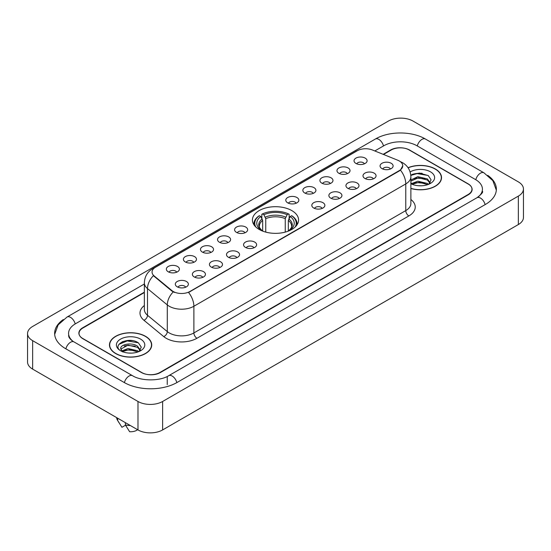 <?xml version="1.0" encoding="UTF-8"?>
<svg xmlns="http://www.w3.org/2000/svg" width="551" height="551" viewBox="0 0 551 551"><rect width="100%" height="100%" fill="white"/><g stroke="black" fill="none" stroke-linecap="round" stroke-linejoin="round"><path stroke-width="0.83" d="M291.823 210.599A23.087 13.327 0 0 0 266.663 207.706A23.087 13.327 0 0 0 252.413 220.021A23.087 13.327 0 0 0 259.177 229.443A23.087 13.327 0 0 0 284.337 232.336A23.087 13.327 0 0 0 298.587 220.021A23.087 13.327 0 0 0 291.823 210.599M338.886 173.289A6.536 3.774 180 0 1 337.584 172.222A6.536 3.774 180 0 1 339.753 167.538A6.536 3.774 180 0 1 348.122 167.959A6.536 3.774 180 0 1 349.417 172.222A6.536 3.774 180 0 1 338.886 173.289M347.33 173.682A3.919 2.266 0 0 0 346.276 172.58A3.919 2.266 0 0 0 342.412 172.008A3.919 2.266 0 0 0 339.678 173.682M321.818 183.146A6.536 3.774 180 0 1 320.524 182.078A6.536 3.774 180 0 1 322.686 177.388A6.536 3.774 180 0 1 331.061 177.808A6.536 3.774 180 0 1 332.356 182.078A6.536 3.774 180 0 1 321.818 183.146M330.263 183.531A3.919 2.266 0 0 0 329.216 182.429A3.919 2.266 0 0 0 325.352 181.858A3.919 2.266 0 0 0 322.617 183.531M304.758 192.995A6.536 3.774 180 0 1 303.463 191.927A6.536 3.774 180 0 1 305.626 187.237A6.536 3.774 180 0 1 314.001 187.657A6.536 3.774 180 0 1 315.296 191.927A6.536 3.774 180 0 1 304.758 192.995M313.202 193.387A3.919 2.266 0 0 0 312.148 192.285A3.919 2.266 0 0 0 308.291 191.707A3.919 2.266 0 0 0 305.557 193.387M287.698 202.844A6.536 3.774 180 0 1 286.403 201.776A6.536 3.774 180 0 1 288.566 197.086A6.536 3.774 180 0 1 296.934 197.513A6.536 3.774 180 0 1 298.236 201.776A6.536 3.774 180 0 1 287.698 202.844M296.142 203.236A3.919 2.266 0 0 0 295.088 202.134A3.919 2.266 0 0 0 291.224 201.563A3.919 2.266 0 0 0 288.49 203.236M236.51 232.398A6.536 3.774 180 0 1 235.215 231.33A6.536 3.774 180 0 1 237.378 226.64A6.536 3.774 180 0 1 245.746 227.06A6.536 3.774 180 0 1 247.048 231.33A6.536 3.774 180 0 1 236.51 232.398M244.954 232.791A3.919 2.266 0 0 0 243.9 231.689A3.919 2.266 0 0 0 240.036 231.11A3.919 2.266 0 0 0 237.302 232.791M219.45 242.247A6.536 3.774 180 0 1 218.148 241.18A6.536 3.774 180 0 1 220.317 236.496A6.536 3.774 180 0 1 228.686 236.916A6.536 3.774 180 0 1 229.981 241.18A6.536 3.774 180 0 1 219.45 242.247M227.894 242.64A3.919 2.266 0 0 0 226.84 241.538A3.919 2.266 0 0 0 222.976 240.966A3.919 2.266 0 0 0 220.242 242.64M202.382 252.096A6.536 3.774 180 0 1 201.087 251.029A6.536 3.774 180 0 1 203.25 246.345A6.536 3.774 180 0 1 211.625 246.765A6.536 3.774 180 0 1 212.92 251.029A6.536 3.774 180 0 1 202.382 252.096M210.826 252.489A3.919 2.266 0 0 0 209.773 251.387A3.919 2.266 0 0 0 205.916 250.815A3.919 2.266 0 0 0 203.181 252.489M185.322 261.952A6.536 3.774 180 0 1 184.027 260.885A6.536 3.774 180 0 1 186.19 256.194A6.536 3.774 180 0 1 194.558 256.614A6.536 3.774 180 0 1 195.86 260.885A6.536 3.774 180 0 1 185.322 261.952M193.766 262.338A3.919 2.266 0 0 0 192.712 261.236A3.919 2.266 0 0 0 188.848 260.664A3.919 2.266 0 0 0 186.114 262.338M168.262 271.801A6.536 3.774 180 0 1 166.96 270.734A6.536 3.774 180 0 1 169.129 266.043A6.536 3.774 180 0 1 177.498 266.464A6.536 3.774 180 0 1 178.793 270.734A6.536 3.774 180 0 1 168.262 271.801M176.706 272.194A3.919 2.266 0 0 0 175.652 271.092A3.919 2.266 0 0 0 171.788 270.513A3.919 2.266 0 0 0 169.054 272.194M355.946 163.44A6.536 3.774 180 0 1 354.651 162.373A6.536 3.774 180 0 1 356.814 157.682A6.536 3.774 180 0 1 365.182 158.109A6.536 3.774 180 0 1 366.484 162.373A6.536 3.774 180 0 1 355.946 163.44M364.39 163.833A3.919 2.266 0 0 0 363.336 162.731A3.919 2.266 0 0 0 359.472 162.159A3.919 2.266 0 0 0 356.745 163.833M364.907 178.469A6.536 3.774 180 0 1 363.612 177.401A6.536 3.774 180 0 1 365.774 172.711A6.536 3.774 180 0 1 374.15 173.131A6.536 3.774 180 0 1 375.445 177.401A6.536 3.774 180 0 1 364.907 178.469M373.351 178.855A3.919 2.266 0 0 0 372.297 177.753A3.919 2.266 0 0 0 368.44 177.181A3.919 2.266 0 0 0 365.706 178.855M347.846 188.318A6.536 3.774 180 0 1 346.551 187.25A6.536 3.774 180 0 1 348.714 182.56A6.536 3.774 180 0 1 357.082 182.98A6.536 3.774 180 0 1 358.384 187.25A6.536 3.774 180 0 1 347.846 188.318M356.29 188.711A3.919 2.266 0 0 0 355.237 187.609A3.919 2.266 0 0 0 351.373 187.03A3.919 2.266 0 0 0 348.638 188.711M330.786 198.167A6.536 3.774 180 0 1 329.484 197.1A6.536 3.774 180 0 1 331.654 192.416A6.536 3.774 180 0 1 340.022 192.836A6.536 3.774 180 0 1 341.317 197.1A6.536 3.774 180 0 1 330.786 198.167M339.23 198.56A3.919 2.266 0 0 0 338.176 197.458A3.919 2.266 0 0 0 334.312 196.886A3.919 2.266 0 0 0 331.578 198.56M313.719 208.016A6.536 3.774 180 0 1 312.424 206.949A6.536 3.774 180 0 1 314.587 202.265A6.536 3.774 180 0 1 322.962 202.685A6.536 3.774 180 0 1 324.257 206.949A6.536 3.774 180 0 1 313.719 208.016M322.163 208.409A3.919 2.266 0 0 0 321.116 207.307A3.919 2.266 0 0 0 317.252 206.735A3.919 2.266 0 0 0 314.518 208.409M245.47 247.42A6.536 3.774 180 0 1 244.176 246.352A6.536 3.774 180 0 1 246.338 241.669A6.536 3.774 180 0 1 254.714 242.089A6.536 3.774 180 0 1 256.008 246.352A6.536 3.774 180 0 1 245.47 247.42M253.915 247.812A3.919 2.266 0 0 0 252.861 246.71A3.919 2.266 0 0 0 249.004 246.139A3.919 2.266 0 0 0 246.269 247.812M228.41 257.276A6.536 3.774 180 0 1 227.115 256.208A6.536 3.774 180 0 1 229.278 251.518A6.536 3.774 180 0 1 237.646 251.938A6.536 3.774 180 0 1 238.948 256.208A6.536 3.774 180 0 1 228.41 257.276M236.854 257.661A3.919 2.266 0 0 0 235.8 256.559A3.919 2.266 0 0 0 231.937 255.988A3.919 2.266 0 0 0 229.202 257.661M211.35 267.125A6.536 3.774 180 0 1 210.048 266.057A6.536 3.774 180 0 1 212.211 261.367A6.536 3.774 180 0 1 220.586 261.787A6.536 3.774 180 0 1 221.881 266.057A6.536 3.774 180 0 1 211.35 267.125M219.787 267.517A3.919 2.266 0 0 0 218.74 266.415A3.919 2.266 0 0 0 214.876 265.837A3.919 2.266 0 0 0 212.142 267.517M194.283 276.974A6.536 3.774 180 0 1 192.988 275.906A6.536 3.774 180 0 1 195.15 271.223A6.536 3.774 180 0 1 203.526 271.643A6.536 3.774 180 0 1 204.82 275.906A6.536 3.774 180 0 1 194.283 276.974M202.727 277.367A3.919 2.266 0 0 0 201.673 276.265A3.919 2.266 0 0 0 197.816 275.693A3.919 2.266 0 0 0 195.082 277.367M177.222 286.823A6.536 3.774 180 0 1 175.927 285.762A6.536 3.774 180 0 1 178.09 281.072A6.536 3.774 180 0 1 186.458 281.492A6.536 3.774 180 0 1 187.76 285.762A6.536 3.774 180 0 1 177.222 286.823M185.666 287.216A3.919 2.266 0 0 0 184.613 286.114A3.919 2.266 0 0 0 180.749 285.542A3.919 2.266 0 0 0 178.014 287.216M381.974 168.613A6.536 3.774 180 0 1 380.672 167.545A6.536 3.774 180 0 1 382.842 162.862A6.536 3.774 180 0 1 391.21 163.282A6.536 3.774 180 0 1 392.505 167.545A6.536 3.774 180 0 1 381.974 168.613M390.418 169.005A3.919 2.266 0 0 0 389.364 167.903A3.919 2.266 0 0 0 385.5 167.332A3.919 2.266 0 0 0 382.766 169.005M397.739 160.224A11.757 6.791 180 0 1 399.31 160.988A11.757 6.791 180 0 1 402.753 165.789A11.757 6.791 180 0 1 399.31 170.59L189.881 291.5A11.757 6.791 180 0 1 171.933 290.597L154.177 275.955A11.757 6.791 180 0 1 152.048 272.063A11.757 6.791 180 0 1 155.492 267.256L357.317 150.733A11.757 6.791 180 0 1 372.38 149.975L397.739 160.224M144.355 292.54L82.857 328.045A13.066 7.542 0 0 0 79.027 333.376A13.066 7.542 0 0 0 82.857 338.713L141.373 372.497A13.066 7.542 0 0 0 159.852 372.497L468.143 194.503A13.066 7.542 0 0 0 471.973 189.172A13.066 7.542 0 0 0 468.143 183.834L409.627 150.051A13.066 7.542 0 0 0 391.148 150.051L383.496 154.466M478.082 197.038A23.521 13.582 0 0 0 482.428 189.172A23.521 13.582 0 0 0 475.534 179.571L417.017 145.788A23.521 13.582 0 0 0 383.758 145.788L374.804 150.953M144.355 283.999L75.466 323.774A23.521 13.582 0 0 0 68.572 333.376A23.521 13.582 0 0 0 72.918 341.241M137.984 401.479A17.425 10.056 0 0 0 162.621 401.479L518.346 196.108A17.425 10.056 0 0 0 523.45 188.993A17.425 10.056 0 0 0 518.346 181.878L413.016 121.068A17.425 10.056 0 0 0 388.379 121.068L32.654 326.447A17.425 10.056 0 0 0 27.55 333.555A17.425 10.056 0 0 0 32.654 340.67L137.984 401.479L137.984 429.932A17.425 10.056 0 0 0 162.621 429.932L518.346 224.553A17.425 10.056 0 0 0 523.45 217.445L523.45 188.993M27.55 333.555L27.55 362.007A17.425 10.056 0 0 0 32.654 369.122L137.984 429.932M63.296 319.546A37.461 21.627 0 0 0 54.639 333.376A37.461 21.627 0 0 0 65.61 348.673L124.127 382.456A37.461 21.627 0 0 0 177.098 382.456L485.39 204.462A37.461 21.627 0 0 0 496.361 189.172A37.461 21.627 0 0 0 487.704 175.342M410.881 188.497A21.124 12.198 0 0 0 441.53 177.615A21.124 12.198 0 0 0 435.345 168.992A21.124 12.198 0 0 0 408.05 167.718M145.533 336.31A21.124 12.198 0 0 0 122.508 333.672A21.124 12.198 0 0 0 109.47 344.933A21.124 12.198 0 0 0 115.655 353.563A21.124 12.198 0 0 0 138.68 356.201A21.124 12.198 0 0 0 151.718 344.933A21.124 12.198 0 0 0 145.533 336.31M402.753 165.789L400.453 170.114L399.31 170.941L188.559 292.45A15.242 8.802 60 0 1 193.883 306.26A17.425 10.056 180 0 1 169.247 306.26A17.425 10.056 180 0 1 167.29 304.917L147.503 288.6A17.425 10.056 180 0 1 144.355 282.835L144.355 309.504A17.425 10.056 0 0 0 147.503 315.275L167.29 331.592A17.425 10.056 0 0 0 169.247 332.935A17.425 10.056 0 0 0 193.883 332.935L405.777 210.599A17.425 10.056 0 0 0 410.881 203.484L410.881 176.816A17.425 10.056 180 0 1 405.777 183.924A15.242 8.802 -120 0 0 400.453 170.114M174.571 292.45L171.933 291.114L153.385 275.665A15.242 10.194 129.5 0 0 147.503 288.6L147.503 315.275A4.353 2.913 -50.5 0 1 143.935 320.276A21.778 12.577 180 0 1 144.355 305.516M144.355 292.182L82.698 327.776A13.066 7.542 0 0 0 78.876 333.114A13.066 7.542 0 0 0 82.698 338.445L141.834 372.586A13.066 7.542 0 0 0 160.313 372.586L468.302 194.772A13.066 7.542 0 0 0 472.124 189.441A13.066 7.542 0 0 0 468.302 184.103L409.166 149.962A13.066 7.542 0 0 0 390.687 149.962L383.138 154.321M132.336 340.621A17.425 10.056 0 0 0 122.136 341.834M422.149 173.296A17.425 10.056 0 0 0 411.955 174.509M410.881 188.359A20.904 12.074 0 0 0 441.317 177.615A20.904 12.074 0 0 0 435.194 169.081A20.904 12.074 0 0 0 408.133 167.841M418.03 185.694L421.35 185.797M411.514 183.614L417.858 181.196L427.369 183.421L428.52 184.344M411.983 184.316L419.221 182.271L427.369 184.551M410.881 182.601L412.189 184.303M410.881 179.977L417.858 176.678L427.369 178.903L430.2 182.808M410.881 181.093L418.457 177.78L427.369 180.025L429.973 183.104M410.881 183.697A14.202 8.196 0 0 0 430.448 183.414A14.202 8.196 0 0 0 430.448 171.816A14.202 8.196 0 0 0 410.123 171.96M428.857 184.206L431.082 179.833L428.265 175.597L419.414 173.055L410.791 175.135M410.819 175.404L417.086 173.599L428.079 175.466M413.953 178.682L417.086 178.111L425 178.806M413.918 183.207L417.086 182.629L424.986 183.318M115.806 353.473A20.904 12.074 0 0 0 138.59 356.091A20.904 12.074 0 0 0 151.497 344.933A20.904 12.074 0 0 0 145.374 336.399A20.904 12.074 0 0 0 122.591 333.782A20.904 12.074 0 0 0 109.683 344.933A20.904 12.074 0 0 0 115.806 353.473M128.211 353.019L131.531 353.115M121.702 350.939L128.046 348.514L137.557 350.739L138.707 351.669M122.17 351.641L129.409 349.596L137.557 351.869M120.745 348.549L122.377 351.621M120.759 348.824C119.753 344.458 131.737 341.882 137.557 346.228L140.381 350.133M120.807 349.114L128.025 345.14L137.557 347.35L140.161 350.422M139.045 351.524L141.27 347.158L138.453 342.915C128.486 335.752 110.779 345.195 121.006 350.98L121.516 351.29M140.636 339.14A14.202 8.196 0 0 0 120.552 339.14A14.202 8.196 0 0 0 120.552 350.732A14.202 8.196 0 0 0 140.636 350.732A14.202 8.196 0 0 0 140.636 339.14M116.654 417.617A13.94 8.045 0 0 0 117.418 420.11A13.94 8.045 0 0 0 117.673 420.503L121.936 427.287L125.525 425.214M117.673 420.503L117.673 418.202M122.591 351.91L120.793 349.045M125.373 422.651L125.373 424.945L129.637 431.729A8.713 5.028 0 0 0 137.605 429.711M125.373 424.945A13.94 8.045 0 0 0 130.36 425.53M118.926 344.341L127.267 340.917L138.26 342.791M124.14 346L127.267 345.436L135.188 346.131M124.099 350.532L127.267 349.954L135.174 350.643M262.669 231.103L262.669 220.462L260.809 216.515A18.727 10.813 0 0 0 260.809 229.925L260.458 230.132M261.842 218.299L261.842 214.27L262.462 213.919A20.731 11.97 0 0 1 288.538 213.919L287.112 214.738A18.727 10.813 0 0 0 263.888 214.738L265.747 218.685L265.747 232.102M285.253 232.102L285.253 218.685L287.112 214.738M255.822 226.984A20.731 11.97 0 0 1 259.383 215.696L258.763 216.047A21.606 12.473 0 0 0 253.894 223.933A21.606 12.473 0 0 0 253.949 224.794M288.538 213.919L289.158 214.27L289.158 218.299M259.383 215.696L260.809 216.515M263.888 214.738L262.462 213.919M260.809 229.925L262.517 231.041M297.051 224.794A21.606 12.473 0 0 0 297.106 223.933A21.606 12.473 0 0 0 292.237 216.047L291.617 215.696A20.731 11.97 0 0 1 295.178 226.984M290.542 230.132L290.191 229.925A18.727 10.813 0 0 0 290.191 216.515L291.617 215.696M288.483 231.041L290.191 229.925M290.191 216.515L288.331 220.462L288.331 231.103M154.177 275.955L154.177 276.471M171.933 290.597L171.933 291.114M189.881 291.5L189.881 291.851M399.31 170.59L399.31 170.941M176.837 382.608A6.97 4.022 -120 0 0 172.174 376.051A6.97 4.022 -120 0 0 168.689 375.706C160.114 381.251 141.104 381.251 132.536 375.706L74.02 341.923C73.324 341.668 69.929 339.354 68.861 336.902L68.572 335.511M124.388 382.608A6.97 4.022 -60 0 1 129.051 376.051A6.97 4.022 -60 0 1 132.536 375.706M65.872 348.824A6.97 4.022 -60 0 1 70.535 342.267A6.97 4.022 -60 0 1 74.02 341.923M54.673 334.361L58.144 324.883L67.05 317.032A6.97 4.022 60 0 1 70.535 317.376A6.97 4.022 60 0 1 75.205 323.933M67.05 317.032L375.348 139.038A6.97 4.022 60 0 1 378.826 139.382A6.97 4.022 60 0 1 383.496 145.932M375.348 139.038C388.937 130.952 411.838 130.952 425.434 139.038A6.97 4.022 120 0 0 421.949 139.382A6.97 4.022 120 0 0 417.279 145.932M496.327 190.15L492.856 180.673L483.95 172.821A6.97 4.022 120 0 0 480.465 173.166A6.97 4.022 120 0 0 475.795 179.722M485.128 204.614A6.97 4.022 -120 0 0 480.465 198.064A6.97 4.022 -120 0 0 476.98 197.719L168.689 375.706M162.621 429.932L162.621 401.479M32.654 369.122L32.654 340.67M518.346 224.553L518.346 196.108M167.242 384.591L167.242 376.767M196.962 338.266A4.353 2.514 60 0 1 193.883 332.935L193.883 306.26L405.777 183.924L405.777 210.599A4.353 2.514 60 0 0 408.856 215.93L196.962 338.266A21.778 12.577 180 0 1 166.168 338.266A21.778 12.577 180 0 1 163.723 336.592L143.935 320.276M410.881 176.816C410.585 170.548 407.83 165.851 402.623 162.724L400.419 161.65A15.242 7.142 112 0 0 400.219 161.574M154.197 268.151A15.242 8.802 -120 0 0 152.613 268.743C147.406 271.87 144.651 276.568 144.355 282.835M152.613 268.743L356.036 151.298A15.242 8.802 60 0 1 357.193 150.809M173.234 291.92A15.242 10.194 129.5 0 0 167.29 304.917L167.29 331.592A4.353 2.913 -50.5 0 1 163.723 336.592M410.881 199.496A21.778 12.577 180 0 1 408.856 215.93M262.669 220.462A16.117 9.305 0 0 0 259.383 226.089C258.942 226.916 259.914 228.479 262.29 230.779M285.253 218.685A16.117 9.305 0 0 0 265.747 218.685M262.214 218.94A16.75 9.67 0 0 0 262.214 230.724M285.707 217.163A16.75 9.67 0 0 0 265.293 217.163M288.786 230.724A16.75 9.67 0 0 0 288.786 218.94M288.71 230.779C291.086 228.486 292.058 226.922 291.617 226.089A16.117 9.305 0 0 0 288.331 220.462M482.428 191.307C483.399 192.01 481.581 194.145 476.98 197.719M425.434 139.038L483.95 172.821M356.036 151.298L358.832 149.996M441.317 179.357L441.317 177.615M151.497 346.682L151.497 344.933M118.83 422.479L117.418 420.11M109.683 346.682L109.683 344.933M253.894 224.718L253.894 223.933M297.106 224.718L297.106 223.933"/></g></svg>
